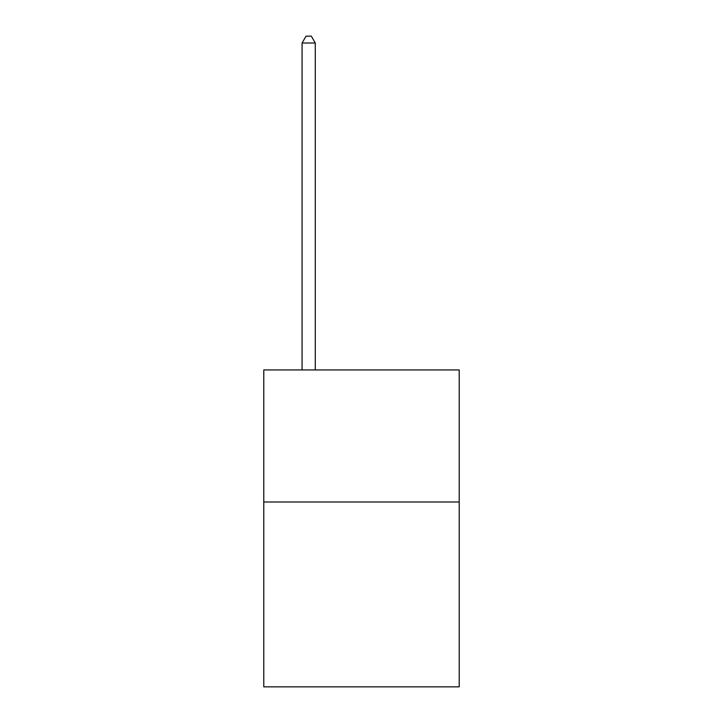 <?xml version="1.0" encoding="UTF-8"?>
<svg xmlns="http://www.w3.org/2000/svg" width="723" height="723" viewBox="0 0 723 723"><rect width="100%" height="100%" fill="white"/><g stroke="black" fill="none" stroke-linecap="round" stroke-linejoin="round"><path stroke-width="1.08" d="M459.213 501.988L459.213 686.85L263.787 686.85L263.787 369.95L459.213 369.95L459.213 501.988L263.787 501.988M315.282 369.95L315.282 43.019L302.078 43.019L302.078 369.95M302.078 43.019L306.046 36.15L311.324 36.15L315.282 43.019"/></g></svg>
